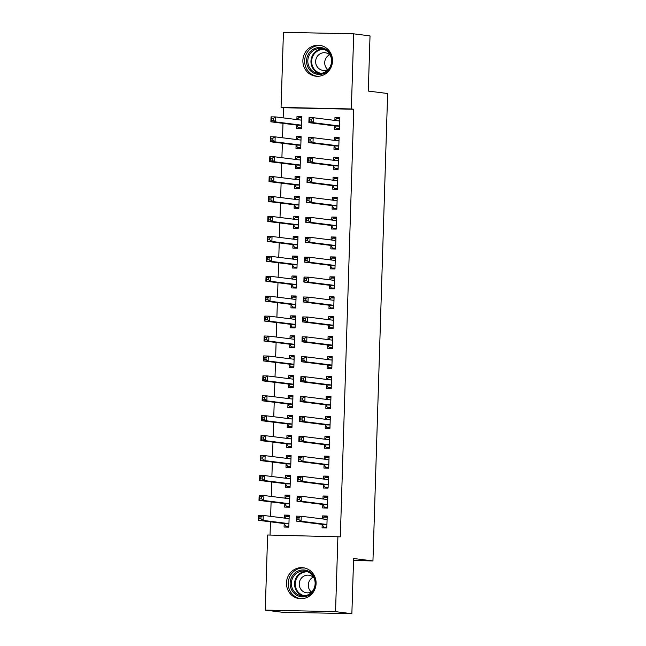 <?xml version="1.0" encoding="UTF-8"?>
<svg xmlns="http://www.w3.org/2000/svg" width="646" height="646" viewBox="0 0 646 646"><rect width="100%" height="100%" fill="white"/><g stroke="black" fill="none" stroke-linecap="round" stroke-linejoin="round"><path stroke-width="0.97" d="M332.504 61.087A15.552 14.81 97.2 0 1 315.757 76.196A15.552 14.81 97.2 0 1 302.877 60.441A15.552 14.81 97.2 0 1 319.625 45.325A15.552 14.81 97.2 0 1 332.504 61.087M316.088 583.516A15.552 14.81 97.2 0 1 299.332 598.624A15.552 14.81 97.2 0 1 286.461 582.862A15.552 14.81 97.2 0 1 303.208 567.753A15.552 14.81 97.2 0 1 316.088 583.516M283.481 107.721L281.058 107.414L283.424 32.3L353.701 33.834L370.021 35.885L368.293 91.078L387.632 93.508L372.944 560.938L353.596 558.507L351.868 613.7L281.583 612.166L265.264 610.115L267.622 535.001L340.321 536.842L353.758 109.255L283.481 107.721L283.158 117.863M282.988 123.329L282.536 137.784M282.359 143.259L281.906 157.713M281.737 163.18L281.285 177.634M281.107 183.109L280.655 197.563M280.485 203.03L280.025 217.484M279.855 222.959L279.403 237.413M279.233 242.88L278.773 257.334M278.604 262.809L278.151 277.255M277.982 282.73L277.522 297.184M277.352 302.651L276.9 317.105M276.722 322.58L276.27 337.034M276.1 342.501L275.648 356.955M275.471 362.43L275.018 376.884M274.849 382.351L274.397 396.805M274.219 402.28L273.767 416.735M273.597 422.201L273.145 436.656M272.967 442.13L272.515 456.585M272.346 462.052L271.885 476.506M271.716 481.981L271.263 496.427M271.094 501.902L270.634 516.356M270.464 521.823L270.052 535.049M353.54 560.51L372.944 560.938M296.078 145.245L295.981 148.467L300.729 148.572L301.101 136.613L296.353 136.516L296.264 139.512M334.071 146.077L333.966 149.299L338.714 149.404L339.093 137.445L334.345 137.34L334.248 140.344M294.826 185.095L294.729 188.317L299.478 188.422L299.849 176.463L295.101 176.366L295.004 179.362M332.819 185.919L332.714 189.149L337.462 189.254L337.842 177.295L333.094 177.19L332.997 180.186M293.575 224.937L293.478 228.167L298.226 228.272L298.597 216.313L293.849 216.208L293.752 219.204M331.568 225.769L331.463 228.999L336.211 229.104L336.59 217.145L331.842 217.04L331.745 220.036M292.323 264.787L292.218 268.017L296.974 268.122L297.346 256.163L292.598 256.058L292.501 259.054M330.316 265.619L330.211 268.849L334.959 268.946L335.339 256.995L330.59 256.89L330.494 259.886M291.071 304.637L290.966 307.867L295.715 307.972L296.094 296.013L291.346 295.908L291.249 298.904M329.056 305.469L328.959 308.699L333.707 308.796L334.087 296.845L329.331 296.74L329.242 299.736M289.82 344.488L289.715 347.718L294.463 347.814L294.842 335.863L290.094 335.759L289.997 338.754M327.805 345.319L327.708 348.541L332.456 348.646L332.827 336.695L328.079 336.59L327.99 339.586M288.568 384.338L288.463 387.56L293.211 387.665L293.591 375.714L288.843 375.609L288.746 378.604M326.553 385.169L326.456 388.391L331.204 388.496L331.576 376.545L326.828 376.44L326.739 379.436M287.317 424.188L287.212 427.41L291.96 427.515L292.339 415.564L287.591 415.459L287.494 418.455M325.301 425.02L325.204 428.241L329.953 428.346L330.324 416.395L325.576 416.29L325.487 419.286M286.065 464.038L285.96 467.26L290.708 467.365L291.088 455.414L286.34 455.309L286.243 458.305M324.05 464.87L323.953 468.092L328.701 468.197L329.072 456.238L324.324 456.141L324.227 459.136M284.805 503.888L284.708 507.11L289.456 507.215L289.836 495.264L285.08 495.159L284.991 498.155M322.798 504.72L322.701 507.942L327.449 508.047L327.821 496.088L323.073 495.991L322.976 498.987M322.176 524.641L322.071 527.863L326.819 527.968L327.199 516.017L322.443 515.912L322.354 518.908M284.183 523.809L284.079 527.039L288.827 527.136L289.206 515.185L284.458 515.08L284.361 518.076M323.428 484.791L323.323 488.021L328.071 488.118L328.451 476.167L323.703 476.062L323.606 479.057M285.435 483.959L285.33 487.189L290.086 487.294L290.458 475.335L285.71 475.23L285.613 478.226M324.68 444.941L324.575 448.171L329.323 448.276L329.702 436.316L324.954 436.212L324.857 439.207M286.687 444.109L286.59 447.339L291.338 447.444L291.709 435.485L286.961 435.38L286.864 438.376M325.931 405.09L325.826 408.32L330.574 408.425L330.954 396.466L326.206 396.361L326.109 399.357M287.938 404.259L287.841 407.489L292.59 407.594L292.961 395.635L288.213 395.53L288.116 398.534M327.183 365.24L327.078 368.47L331.826 368.575L332.205 356.616L327.457 356.511L327.361 359.507M289.19 364.417L289.093 367.639L293.841 367.744L294.213 355.785L289.465 355.688L289.376 358.683M328.434 325.398L328.329 328.62L333.078 328.725L333.457 316.766L328.709 316.669L328.612 319.665M290.442 324.567L290.345 327.788L295.093 327.893L295.464 315.934L290.716 315.837L290.627 318.833M329.686 285.548L329.581 288.77L334.337 288.875L334.709 276.916L329.961 276.819L329.864 279.815M291.693 284.716L291.596 287.938L296.344 288.043L296.716 276.092L291.968 275.987L291.879 278.983M330.938 245.698L330.841 248.92L335.589 249.025L335.96 237.074L331.212 236.969L331.115 239.965M292.953 244.866L292.848 248.088L297.596 248.193L297.976 236.242L293.219 236.137L293.131 239.133M332.189 205.848L332.092 209.07L336.841 209.175L337.212 197.224L332.464 197.119L332.375 200.115M294.205 205.016L294.1 208.238L298.848 208.343L299.227 196.392L294.479 196.287L294.382 199.283M333.441 165.998L333.344 169.22L338.092 169.325L338.464 157.374L333.716 157.269L333.627 160.265M295.456 165.166L295.351 168.396L300.099 168.493L300.479 156.542L295.731 156.437L295.634 159.433M334.693 126.148L334.596 129.37L339.344 129.475L339.715 117.524L334.967 117.419L334.878 120.414M296.708 125.316L296.603 128.546L301.351 128.643L301.73 116.692L296.982 116.587L296.885 119.583M353.701 33.834L351.343 108.956L281.058 107.414M351.868 613.7L335.54 611.649L265.264 610.115M353.758 109.255L351.343 108.956M337.906 536.535L335.54 611.649M327.183 516.509L322.443 515.912M289.19 515.678L284.458 515.08M327.805 496.58L323.073 495.991M289.82 495.748L285.08 495.159M328.434 476.659L323.703 476.062M290.442 475.827L285.71 475.23M329.056 456.73L324.324 456.141M291.071 455.898L286.34 455.309M329.686 436.809L324.954 436.212M291.693 435.977L286.961 435.38M330.308 416.88L325.576 416.29M292.323 416.048L287.591 415.459M330.938 396.959L326.206 396.361M292.945 396.127L288.213 395.53M331.56 377.03L326.828 376.44M293.575 376.206L288.843 375.609M332.189 357.109L327.457 356.511M294.196 356.277L289.465 355.688M332.819 337.188L328.079 336.59M294.826 336.356L290.094 335.759M333.441 317.259L328.709 316.669M295.448 316.427L290.716 315.837M334.071 297.338L329.331 296.74M296.078 296.506L291.346 295.908M334.693 277.409L329.961 276.819M296.708 276.577L291.968 275.987M335.322 257.488L330.59 256.89M297.33 256.656L292.598 256.058M335.944 237.558L331.212 236.969M297.959 236.727L293.219 236.137M336.574 217.637L331.842 217.04M298.581 216.806L293.849 216.208M337.196 197.708L332.464 197.119M299.211 196.885L294.479 196.287M337.826 177.787L333.094 177.19M299.833 176.956L295.101 176.366M338.447 157.858L333.716 157.269M300.463 157.035L295.731 156.437M339.077 137.937L334.345 137.34M301.084 137.105L296.353 136.516M339.707 118.016L334.967 117.419M301.714 117.184L296.982 116.587M326.836 527.467L323.783 527.079L326.844 527.144M322.524 518.932L324.098 517.115L327.159 517.188M323.783 527.079L322.088 524.512A1.995 0.606 91.3 0 0 321.87 524.342L296.353 521.136L296.514 516.154L301.262 516.259L326.771 519.465A1.995 0.606 91.3 0 0 326.787 519.465A1.995 0.606 91.3 0 0 327.005 519.344L327.094 519.239M299.001 517.624L301.262 516.259L301.101 521.241L296.353 521.136L297.039 519.578L298.936 519.618L299.001 517.624L297.103 517.583L297.039 519.578M326.924 524.746L326.836 524.617A1.995 0.606 91.3 0 0 326.618 524.447L301.101 521.241L298.936 519.618M296.514 516.154L297.103 517.583M289.166 516.356L286.105 516.291L284.539 518.1M288.859 526.32L285.79 526.248L288.843 526.635M289.101 518.407L289.012 518.52A1.995 0.606 -88.7 0 1 288.802 518.633A1.995 0.606 -88.7 0 1 288.778 518.633L263.269 515.427L263.116 520.41L258.368 520.305L283.877 523.51A1.995 0.606 -88.7 0 1 284.095 523.68L285.79 526.248M259.054 518.746L258.368 520.305L258.521 515.33L263.269 515.427L261.016 516.792L259.111 516.752L259.054 518.746L260.952 518.786L261.016 516.792M260.952 518.786L263.116 520.41L288.625 523.615A1.995 0.606 -88.7 0 1 288.843 523.785L288.932 523.914M259.111 516.752L258.521 515.33M327.465 507.538L324.413 507.158L327.474 507.223M323.153 499.003L324.72 497.194L327.788 497.258M324.413 507.158L322.717 504.591A1.995 0.606 91.3 0 0 322.491 504.413L296.982 501.215L297.136 496.233L301.884 496.338L327.401 499.536A1.995 0.606 91.3 0 0 327.417 499.536A1.995 0.606 91.3 0 0 327.627 499.423L327.724 499.318M299.631 497.703L301.884 496.338L301.73 501.32L296.982 501.215L297.669 499.649L299.566 499.697L299.631 497.703L297.733 497.662L297.669 499.649M327.546 504.817L327.465 504.696A1.995 0.606 91.3 0 0 327.239 504.518L301.73 501.32L299.566 499.697M297.136 496.233L297.733 497.662M328.087 487.617L325.035 487.229L328.095 487.302M323.775 479.082L325.35 477.273L328.41 477.337M325.035 487.229L323.339 484.662A1.995 0.606 91.3 0 0 323.121 484.492L297.604 481.286L297.766 476.304L302.514 476.409L328.023 479.615A1.995 0.606 91.3 0 0 328.047 479.615A1.995 0.606 91.3 0 0 328.257 479.502L328.346 479.389M300.253 477.774L302.514 476.409L302.352 481.391L297.604 481.286L298.29 479.728L300.196 479.768L300.253 477.774L298.355 477.733L298.29 479.728M328.176 484.896L328.087 484.766A1.995 0.606 91.3 0 0 327.869 484.597L302.352 481.391L300.196 479.768M297.766 476.304L298.355 477.733M289.796 496.427L286.735 496.362L285.161 498.171M289.481 506.391L286.42 506.327L289.473 506.706M289.731 498.486L289.642 498.591A1.995 0.606 -88.7 0 1 289.424 498.712L263.899 495.506L263.738 500.488L258.989 500.384L284.506 503.581A1.995 0.606 -88.7 0 1 284.725 503.759L286.42 506.327M259.676 498.817L258.989 500.384L259.151 495.401L263.899 495.506L261.638 496.871L259.74 496.831L259.676 498.817L261.573 498.865L261.638 496.871M261.573 498.865L263.738 500.488L289.255 503.686A1.995 0.606 -88.7 0 1 289.473 503.864L289.561 503.993M259.74 496.831L259.151 495.401M290.425 476.506L287.357 476.441L285.79 478.25M290.111 486.47L287.042 486.398L290.102 486.785M290.361 478.557L290.264 478.67A1.995 0.606 -88.7 0 1 290.054 478.783L264.521 475.577L264.367 480.559L259.619 480.454L285.128 483.66A1.995 0.606 -88.7 0 1 285.346 483.83L287.042 486.398M260.306 478.896L259.619 480.454L259.773 475.48L264.521 475.577L262.268 476.942L260.362 476.901L260.306 478.896L262.203 478.936L262.268 476.942M262.203 478.936L264.367 480.559L289.876 483.765A1.995 0.606 -88.7 0 1 290.102 483.935L290.183 484.064M260.362 476.901L259.773 475.48M309.741 571.896A13.461 12.815 97.2 0 1 313.859 590.371A13.461 12.815 97.2 0 1 296.191 594.909A13.461 12.815 97.2 0 1 292.073 576.434A13.461 12.815 97.2 0 1 309.741 571.896M296.99 594.094A12.468 11.87 -82.8 0 0 301.714 595.806A12.468 11.87 -82.8 0 0 314.449 587.497A12.468 11.87 -82.8 0 0 309.539 572.784A12.468 11.87 -82.8 0 0 304.823 571.072A12.468 11.87 -82.8 0 0 292.089 579.381A12.468 11.87 -82.8 0 0 296.99 594.094M314.053 578.081A8.874 8.455 -82.8 0 0 312.147 576.41A8.874 8.455 -82.8 0 0 308.788 575.19A8.874 8.455 -82.8 0 0 299.72 581.101A8.874 8.455 -82.8 0 0 303.216 591.575A8.874 8.455 -82.8 0 0 306.575 592.794A8.874 8.455 -82.8 0 0 312.389 591.3M304.864 568.06A15.456 14.721 -82.8 0 0 289.093 578.388A15.456 14.721 -82.8 0 0 295.182 596.613A15.456 14.721 -82.8 0 0 301.012 598.729M311.291 591.962A8.874 8.455 97.2 0 1 313.149 577.161M326.157 49.467A13.461 12.815 97.2 0 1 330.276 67.943A13.461 12.815 97.2 0 1 312.607 72.481A13.461 12.815 97.2 0 1 308.489 54.006A13.461 12.815 97.2 0 1 326.157 49.467M313.415 71.666A12.468 11.87 -82.8 0 0 318.131 73.386A12.468 11.87 -82.8 0 0 330.865 65.068A12.468 11.87 -82.8 0 0 325.964 50.356A12.468 11.87 -82.8 0 0 321.24 48.644A12.468 11.87 -82.8 0 0 308.505 56.961A12.468 11.87 -82.8 0 0 313.415 71.666M330.469 55.653A8.874 8.455 -82.8 0 0 328.564 53.981A8.874 8.455 -82.8 0 0 325.204 52.762A8.874 8.455 -82.8 0 0 316.136 58.681A8.874 8.455 -82.8 0 0 319.633 69.154A8.874 8.455 -82.8 0 0 322.992 70.374A8.874 8.455 -82.8 0 0 328.814 68.872M321.28 45.64A15.456 14.721 -82.8 0 0 305.51 55.96A15.456 14.721 -82.8 0 0 311.606 74.185A15.456 14.721 -82.8 0 0 317.428 76.309M327.708 69.542A8.874 8.455 97.2 0 1 329.565 54.732M328.717 467.688L325.665 467.308L328.725 467.373M324.405 459.153L325.972 457.344L329.04 457.408M325.665 467.308L323.969 464.74A1.995 0.606 91.3 0 0 323.743 464.563L298.234 461.365L298.387 456.383L303.135 456.488L328.652 459.686A1.995 0.606 91.3 0 0 328.669 459.694A1.995 0.606 91.3 0 0 328.879 459.572L328.975 459.467M300.883 457.853L303.135 456.488L302.982 461.47L298.234 461.365L298.92 459.799L300.818 459.847L300.883 457.853L298.985 457.812L298.92 459.799M328.798 464.975L328.717 464.845A1.995 0.606 91.3 0 0 328.491 464.668L302.982 461.47L300.818 459.847M298.387 456.383L298.985 457.812M329.339 447.767L326.287 447.379L329.347 447.452M325.027 439.232L326.601 437.423L329.662 437.487M326.287 447.379L324.591 444.811A1.995 0.606 91.3 0 0 324.373 444.642L298.856 441.436L299.017 436.462L303.765 436.559L329.274 439.764A1.995 0.606 91.3 0 0 329.298 439.764A1.995 0.606 91.3 0 0 329.508 439.651L329.597 439.538M301.504 437.923L303.765 436.559L303.612 441.541L298.856 441.436L299.542 439.878L301.448 439.918L301.504 437.923L299.607 437.883L299.542 439.878M329.428 445.046L329.339 444.916A1.995 0.606 91.3 0 0 329.121 444.747L303.612 441.541L301.448 439.918M299.017 436.462L299.607 437.883M291.047 456.585L287.987 456.512L286.412 458.329M290.732 466.541L287.672 466.477L290.724 466.856M290.983 458.636L290.894 458.741A1.995 0.606 -88.7 0 1 290.676 458.862L265.151 455.656L264.989 460.638L260.241 460.533L285.758 463.739A1.995 0.606 -88.7 0 1 285.976 463.909L287.672 466.477M260.927 458.975L260.241 460.533L260.403 455.551L265.151 455.656L262.89 457.021L260.992 456.98L260.927 458.975L262.825 459.015L262.89 457.021M262.825 459.015L264.989 460.638L290.506 463.836A1.995 0.606 -88.7 0 1 290.724 464.014L290.813 464.143M260.992 456.98L260.403 455.551M291.677 436.656L288.609 436.591L287.042 438.4M291.362 446.62L288.302 446.556L291.354 446.935M291.612 438.715L291.516 438.82A1.995 0.606 -88.7 0 1 291.306 438.933L265.772 435.735L265.619 440.709L260.871 440.612L286.38 443.81A1.995 0.606 -88.7 0 1 286.606 443.98L288.302 446.556M261.557 439.046L260.871 440.612L261.024 435.63L265.772 435.735L263.52 437.1L261.622 437.051L261.557 439.046L263.455 439.086L263.52 437.1M263.455 439.086L265.619 440.709L291.128 443.915A1.995 0.606 -88.7 0 1 291.354 444.085L291.435 444.214M261.622 437.051L261.024 435.63M329.969 427.838L326.916 427.458L329.977 427.523M325.657 419.311L327.223 417.494L330.292 417.566M326.916 427.458L325.221 424.89A1.995 0.606 91.3 0 0 324.995 424.721L299.486 421.515L299.639 416.533L304.387 416.638L329.904 419.843A1.995 0.606 91.3 0 0 329.92 419.843A1.995 0.606 91.3 0 0 330.13 419.722L330.227 419.617M302.134 418.002L304.387 416.638L304.234 421.62L299.486 421.515L300.172 419.957L302.07 419.997L302.134 418.002L300.237 417.962L300.172 419.957M330.049 425.125L329.969 424.995A1.995 0.606 91.3 0 0 329.743 424.818L304.234 421.62L302.07 419.997M299.639 416.533L300.237 417.962M292.299 416.735L289.238 416.662L287.664 418.479M291.984 426.691L288.923 426.626L291.976 427.014M292.234 418.786L292.145 418.891A1.995 0.606 -88.7 0 1 291.935 419.012A1.995 0.606 -88.7 0 1 291.911 419.012L266.402 415.806L266.249 420.788L261.493 420.683L287.01 423.889A1.995 0.606 -88.7 0 1 287.228 424.059L288.923 426.626M262.179 419.125L261.493 420.683L261.654 415.701L266.402 415.806L264.141 417.171L262.244 417.13L262.179 419.125L264.085 419.165L264.141 417.171M264.085 419.165L266.249 420.788L291.758 423.994A1.995 0.606 -88.7 0 1 291.976 424.164L292.065 424.293M262.244 417.13L261.654 415.701M330.59 407.917L327.538 407.537L330.599 407.602M326.278 399.381L327.853 397.573L330.913 397.637M327.538 407.537L325.842 404.961A1.995 0.606 91.3 0 0 325.624 404.792L300.115 401.594L300.269 396.612L305.017 396.717L330.526 399.914A1.995 0.606 91.3 0 0 330.55 399.914A1.995 0.606 91.3 0 0 330.76 399.801L330.849 399.696M302.756 398.081L305.017 396.717L304.864 401.691L300.115 401.594L300.794 400.027L302.699 400.068L302.756 398.081L300.858 398.033L300.794 400.027M330.679 405.195L330.59 405.066A1.995 0.606 91.3 0 0 330.372 404.897L304.864 401.691L302.699 400.068M300.269 396.612L300.858 398.033M292.929 396.805L289.86 396.741L288.294 398.55M292.614 406.77L289.553 406.705L292.606 407.085M292.864 398.865L292.767 398.97A1.995 0.606 -88.7 0 1 292.557 399.083L267.024 395.885L266.871 400.867L262.123 400.762L287.632 403.96A1.995 0.606 -88.7 0 1 287.858 404.138L289.553 406.705M262.809 399.196L262.123 400.762L262.276 395.78L267.024 395.885L264.771 397.25L262.874 397.209L262.809 399.196L264.707 399.236L264.771 397.25M264.707 399.236L266.871 400.867L292.38 404.065A1.995 0.606 -88.7 0 1 292.606 404.235L292.686 404.364M262.874 397.209L262.276 395.78M331.22 387.996L328.168 387.608L331.228 387.673M326.908 379.46L328.483 377.644L331.543 377.716M328.168 387.608L326.472 385.04A1.995 0.606 91.3 0 0 326.246 384.871L300.737 381.665L300.899 376.683L305.647 376.788L331.156 379.993A1.995 0.606 91.3 0 0 331.172 379.993A1.995 0.606 91.3 0 0 331.382 379.872L331.479 379.767M303.386 378.152L305.647 376.788L305.485 381.77L300.737 381.665L301.424 380.106L303.321 380.147L303.386 378.152L301.488 378.112L301.424 380.106M331.301 385.274L331.22 385.145A1.995 0.606 91.3 0 0 330.994 384.968L305.485 381.77L303.321 380.147M300.899 376.683L301.488 378.112M293.55 376.884L290.49 376.812L288.915 378.629M293.236 386.841L290.175 386.776L293.227 387.164M293.486 378.936L293.397 379.04A1.995 0.606 -88.7 0 1 293.187 379.162A1.995 0.606 -88.7 0 1 293.163 379.162L267.654 375.956L267.501 380.938L262.752 380.833L288.261 384.039A1.995 0.606 -88.7 0 1 288.479 384.209L290.175 386.776M263.431 379.275L262.752 380.833L262.906 375.851L267.654 375.956L265.393 377.321L263.495 377.28L263.431 379.275L265.336 379.315L265.393 377.321M265.336 379.315L267.501 380.938L293.009 384.144A1.995 0.606 -88.7 0 1 293.227 384.313L293.316 384.443M263.495 377.28L262.906 375.851M331.842 368.067L328.79 367.687L331.858 367.752M327.538 359.531L329.105 357.723L332.165 357.787M328.79 367.687L327.094 365.119A1.995 0.606 91.3 0 0 326.876 364.942L301.367 361.744L301.52 356.762L306.269 356.867L331.778 360.064A1.995 0.606 91.3 0 0 331.802 360.064A1.995 0.606 91.3 0 0 332.012 359.951L332.101 359.846M304.016 358.231L306.269 356.867L306.115 361.849L301.367 361.744L302.053 360.177L303.951 360.218L304.016 358.231L302.11 358.183L302.053 360.177M331.931 365.345L331.842 365.216A1.995 0.606 91.3 0 0 331.624 365.047L306.115 361.849L303.951 360.218M301.52 356.762L302.11 358.183M294.18 356.955L291.112 356.891L289.545 358.7M293.865 366.92L290.805 366.855L293.857 367.235M294.116 359.014L294.019 359.119A1.995 0.606 -88.7 0 1 293.809 359.233L268.284 356.035L268.122 361.017L263.374 360.912L288.883 364.11A1.995 0.606 -88.7 0 1 289.109 364.287L290.805 366.855M264.061 359.346L263.374 360.912L263.528 355.93L268.284 356.035L266.023 357.399L264.125 357.359L264.061 359.346L265.958 359.394L266.023 357.399M265.958 359.394L268.122 361.017L293.631 364.215A1.995 0.606 -88.7 0 1 293.857 364.392L293.938 364.514M264.125 357.359L263.528 355.93M332.472 348.146L329.42 347.758L332.48 347.823M328.16 339.61L329.735 337.793L332.795 337.866M329.42 347.758L327.724 345.19A1.995 0.606 91.3 0 0 327.498 345.021L301.989 341.815L302.15 336.832L306.898 336.937L332.407 340.143A1.995 0.606 91.3 0 0 332.424 340.143A1.995 0.606 91.3 0 0 332.633 340.022L332.73 339.917M304.637 338.302L306.898 336.937L306.737 341.92L301.989 341.815L302.675 340.256L304.573 340.297L304.637 338.302L302.74 338.262L302.675 340.256M332.553 345.424L332.472 345.295A1.995 0.606 91.3 0 0 332.254 345.125L306.737 341.92L304.573 340.297M302.15 336.832L302.74 338.262M294.802 337.034L291.742 336.97L290.167 338.779M294.495 346.999L291.427 346.926L294.479 347.314M294.738 339.085L294.649 339.198A1.995 0.606 -88.7 0 1 294.439 339.311A1.995 0.606 -88.7 0 1 294.415 339.311L268.906 336.106L268.752 341.088L264.004 340.983L289.513 344.189A1.995 0.606 -88.7 0 1 289.731 344.358L291.427 346.926M264.69 339.425L264.004 340.983L264.157 336.001L268.906 336.106L266.653 337.47L264.747 337.43L264.69 339.425L266.588 339.465L266.653 337.47M266.588 339.465L268.752 341.088L294.261 344.294A1.995 0.606 -88.7 0 1 294.479 344.463L294.568 344.593M264.747 337.43L264.157 336.001M333.094 328.216L330.041 327.837L333.11 327.902M328.79 319.681L330.356 317.872L333.417 317.937M330.041 327.837L328.346 325.269A1.995 0.606 91.3 0 0 328.128 325.091L302.619 321.894L302.772 316.911L307.52 317.016L333.029 320.214A1.995 0.606 91.3 0 0 333.053 320.214A1.995 0.606 91.3 0 0 333.263 320.101L333.352 319.996M305.267 318.381L307.52 317.016L307.367 321.999L302.619 321.894L303.305 320.327L305.203 320.368L305.267 318.381L303.362 318.341L303.305 320.327M333.183 325.495L333.094 325.366A1.995 0.606 91.3 0 0 332.876 325.196L307.367 321.999L305.203 320.368M302.772 316.911L303.362 318.341M295.432 317.105L292.372 317.041L290.797 318.849M295.117 327.07L292.057 327.005L295.109 327.385M295.367 319.164L295.27 319.269A1.995 0.606 -88.7 0 1 295.06 319.39A1.995 0.606 -88.7 0 1 295.044 319.382L269.535 316.185L269.374 321.167L264.626 321.062L290.135 324.26A1.995 0.606 -88.7 0 1 290.361 324.437L292.057 327.005M265.312 319.495L264.626 321.062L264.787 316.08L269.535 316.185L267.274 317.549L265.377 317.509L265.312 319.495L267.21 319.544L267.274 317.549M267.21 319.544L269.374 321.167L294.891 324.365A1.995 0.606 -88.7 0 1 295.109 324.542L295.19 324.672M265.377 317.509L264.787 316.08M333.724 308.295L330.671 307.908L333.732 307.981M329.412 299.76L330.986 297.951L334.047 298.016M330.671 307.908L328.975 305.34A1.995 0.606 91.3 0 0 328.757 305.17L303.24 301.965L303.402 296.982L308.15 297.087L333.659 300.293A1.995 0.606 91.3 0 0 333.675 300.293A1.995 0.606 91.3 0 0 333.893 300.172L333.982 300.067M305.889 298.452L308.15 297.087L307.989 302.07L303.24 301.965L303.927 300.406L305.824 300.447L305.889 298.452L303.991 298.412L303.927 300.406M333.812 305.574L333.724 305.445A1.995 0.606 91.3 0 0 333.506 305.275L307.989 302.07L305.824 300.447M303.402 296.982L303.991 298.412M296.054 297.184L292.993 297.12L291.427 298.928M295.747 307.149L292.678 307.076L295.731 307.464M295.989 299.235L295.9 299.348A1.995 0.606 -88.7 0 1 295.69 299.461A1.995 0.606 -88.7 0 1 295.666 299.461L270.157 296.256L270.004 301.238L265.256 301.133L290.765 304.339A1.995 0.606 -88.7 0 1 290.983 304.508L292.678 307.076M265.942 299.574L265.256 301.133L265.409 296.159L270.157 296.256L267.904 297.62L265.999 297.58L265.942 299.574L267.84 299.615L267.904 297.62M267.84 299.615L270.004 301.238L295.513 304.444A1.995 0.606 -88.7 0 1 295.731 304.613L295.82 304.742M265.999 297.58L265.409 296.159M334.353 288.366L331.293 287.987L334.362 288.051M330.041 279.831L331.608 278.022L334.676 278.087M331.293 287.987L329.605 285.419A1.995 0.606 91.3 0 0 329.379 285.241L303.87 282.044L304.024 277.061L308.772 277.166L334.289 280.364A1.995 0.606 91.3 0 0 334.305 280.372A1.995 0.606 91.3 0 0 334.515 280.251L334.612 280.146M306.519 278.531L308.772 277.166L308.618 282.149L303.87 282.044L304.557 280.477L306.454 280.525L306.519 278.531L304.613 278.491L304.557 280.477M334.434 285.653L334.353 285.524A1.995 0.606 91.3 0 0 334.127 285.346L308.618 282.149L306.454 280.525M304.024 277.061L304.613 278.491M296.684 277.263L293.623 277.191L292.049 279.007M296.369 287.22L293.308 287.155L296.361 287.535M296.619 279.314L296.522 279.419A1.995 0.606 -88.7 0 1 296.312 279.54L270.787 276.335L270.626 281.317L265.877 281.212L291.394 284.418A1.995 0.606 -88.7 0 1 291.612 284.587L293.308 287.155M266.564 279.653L265.877 281.212L266.039 276.23L270.787 276.335L268.526 277.699L266.628 277.659L266.564 279.653L268.461 279.694L268.526 277.699M268.461 279.694L270.626 281.317L296.143 284.515A1.995 0.606 -88.7 0 1 296.361 284.692L296.449 284.821M266.628 277.659L266.039 276.23M334.975 268.445L331.923 268.058L334.983 268.13M330.663 259.91L332.238 258.101L335.298 258.166M331.923 268.058L330.227 265.49A1.995 0.606 91.3 0 0 330.009 265.32L304.492 262.115L304.654 257.14L309.402 257.237L334.911 260.443A1.995 0.606 91.3 0 0 334.927 260.443A1.995 0.606 91.3 0 0 335.145 260.33L335.234 260.217M307.141 258.602L309.402 257.237L309.24 262.219L304.492 262.115L305.178 260.556L307.084 260.596L307.141 258.602L305.243 258.561L305.178 260.556M335.064 265.724L334.975 265.595A1.995 0.606 91.3 0 0 334.757 265.425L309.24 262.219L307.084 260.596M304.654 257.14L305.243 258.561M297.305 257.334L294.245 257.269L292.678 259.078M296.999 267.299L293.93 267.234L296.982 267.614M297.241 259.393L297.152 259.498A1.995 0.606 -88.7 0 1 296.942 259.611A1.995 0.606 -88.7 0 1 296.926 259.611L271.409 256.414L271.255 261.388L266.507 261.291L292.016 264.489A1.995 0.606 -88.7 0 1 292.234 264.658L293.93 267.234M267.194 259.724L266.507 261.291L266.661 256.309L271.409 256.414L269.156 257.778L267.25 257.73L267.194 259.724L269.091 259.765L269.156 257.778M269.091 259.765L271.255 261.388L296.764 264.594A1.995 0.606 -88.7 0 1 296.99 264.763L297.071 264.892M267.25 257.73L266.661 256.309M335.605 248.516L332.553 248.137L335.613 248.201M331.293 239.981L332.86 238.172L335.928 238.237M332.553 248.137L330.857 245.569A1.995 0.606 91.3 0 0 330.631 245.391L305.122 242.193L305.275 237.211L310.023 237.316L335.54 240.514A1.995 0.606 91.3 0 0 335.557 240.522A1.995 0.606 91.3 0 0 335.767 240.401L335.863 240.296M307.771 238.681L310.023 237.316L309.87 242.298L305.122 242.193L305.808 240.635L307.706 240.675L307.771 238.681L305.873 238.64L305.808 240.635M335.686 245.803L335.605 245.674A1.995 0.606 91.3 0 0 335.379 245.496L309.87 242.298L307.706 240.675M305.275 237.211L305.873 238.64M297.935 237.413L294.875 237.34L293.3 239.157M297.62 247.37L294.56 247.305L297.612 247.693M297.871 239.464L297.782 239.569A1.995 0.606 -88.7 0 1 297.564 239.69L272.039 236.484L271.877 241.467L267.129 241.362L292.646 244.568A1.995 0.606 -88.7 0 1 292.864 244.737L294.56 247.305M267.815 239.803L267.129 241.362L267.291 236.379L272.039 236.484L269.778 237.849L267.88 237.809L267.815 239.803L269.713 239.844L269.778 237.849M269.713 239.844L271.877 241.467L297.394 244.664A1.995 0.606 -88.7 0 1 297.612 244.842L297.701 244.971M267.88 237.809L267.291 236.379M336.227 228.595L333.175 228.208L336.235 228.28M331.915 220.06L333.489 218.251L336.55 218.316M333.175 228.208L331.479 225.64A1.995 0.606 91.3 0 0 331.261 225.47L305.744 222.272L305.905 217.29L310.653 217.395L336.162 220.593A1.995 0.606 91.3 0 0 336.186 220.593A1.995 0.606 91.3 0 0 336.396 220.48L336.485 220.375M308.392 218.752L310.653 217.395L310.5 222.369L305.744 222.272L306.43 220.706L308.336 220.746L308.392 218.752L306.495 218.711L306.43 220.706M336.316 225.874L336.227 225.745A1.995 0.606 91.3 0 0 336.009 225.575L310.5 222.369L308.336 220.746M305.905 217.29L306.495 218.711M298.565 217.484L295.497 217.419L293.93 219.228M298.25 227.449L295.19 227.384L298.242 227.763M298.5 219.543L298.404 219.648A1.995 0.606 -88.7 0 1 298.194 219.761A1.995 0.606 -88.7 0 1 298.177 219.761L272.66 216.563L272.507 221.546L267.759 221.441L293.268 224.638A1.995 0.606 -88.7 0 1 293.494 224.816L295.19 227.384M268.445 219.874L267.759 221.441L267.912 216.458L272.66 216.563L270.408 217.928L268.51 217.88L268.445 219.874L270.343 219.915L270.408 217.928M270.343 219.915L272.507 221.546L298.016 224.743A1.995 0.606 -88.7 0 1 298.242 224.913L298.323 225.042M268.51 217.88L267.912 216.458M336.857 208.666L333.804 208.287L336.865 208.351M332.545 200.139L334.111 198.322L337.18 198.395M333.804 208.287L332.109 205.719A1.995 0.606 91.3 0 0 331.882 205.549L306.374 202.343L306.527 197.361L311.275 197.466L336.792 200.672A1.995 0.606 91.3 0 0 336.808 200.672A1.995 0.606 91.3 0 0 337.018 200.551L337.115 200.446M309.022 198.831L311.275 197.466L311.122 202.448L306.374 202.343L307.06 200.785L308.958 200.825L309.022 198.831L307.125 198.79L307.06 200.785M336.937 205.953L336.857 205.824A1.995 0.606 91.3 0 0 336.631 205.646L311.122 202.448L308.958 200.825M306.527 197.361L307.125 198.79M299.187 197.563L296.126 197.49L294.552 199.307M298.872 207.519L295.811 207.455L298.864 207.842M299.122 199.614L299.033 199.719A1.995 0.606 -88.7 0 1 298.823 199.84L273.29 196.634L273.129 201.617L268.381 201.512L293.898 204.717A1.995 0.606 -88.7 0 1 294.116 204.887L295.811 207.455M269.067 199.953L268.381 201.512L268.542 196.529L273.29 196.634L271.029 197.999L269.132 197.959L269.067 199.953L270.973 199.994L271.029 197.999M270.973 199.994L273.129 201.617L298.646 204.822A1.995 0.606 -88.7 0 1 298.864 204.992L298.953 205.121M269.132 197.959L268.542 196.529M337.478 188.745L334.426 188.366L337.487 188.43M333.166 180.21L334.741 178.401L337.801 178.466M334.426 188.366L332.73 185.79A1.995 0.606 91.3 0 0 332.512 185.62L307.003 182.422L307.157 177.44L311.905 177.545L337.414 180.743A1.995 0.606 91.3 0 0 337.438 180.743A1.995 0.606 91.3 0 0 337.648 180.63L337.737 180.525M309.644 178.91L311.905 177.545L311.752 182.519L307.003 182.422L307.682 180.856L309.587 180.896L309.644 178.91L307.746 178.861L307.682 180.856M337.567 186.024L337.478 185.895A1.995 0.606 91.3 0 0 337.26 185.725L311.752 182.519L309.587 180.896M307.157 177.44L307.746 178.861M299.817 177.634L296.748 177.569L295.182 179.378M299.502 187.598L296.441 187.534L299.494 187.913M299.752 179.693L299.655 179.798A1.995 0.606 -88.7 0 1 299.445 179.911A1.995 0.606 -88.7 0 1 299.429 179.911L273.912 176.713L273.759 181.696L269.011 181.591L294.519 184.788A1.995 0.606 -88.7 0 1 294.746 184.966L296.441 187.534M269.697 180.024L269.011 181.591L269.164 176.608L273.912 176.713L271.659 178.078L269.762 178.038L269.697 180.024L271.595 180.064L271.659 178.078M271.595 180.064L273.759 181.696L299.268 184.893A1.995 0.606 -88.7 0 1 299.494 185.063L299.574 185.192M269.762 178.038L269.164 176.608M338.108 168.824L335.056 168.436L338.116 168.501M333.796 160.289L335.371 158.472L338.431 158.545M335.056 168.436L333.36 165.869A1.995 0.606 91.3 0 0 333.134 165.699L307.625 162.493L307.779 157.511L312.535 157.616L338.044 160.822A1.995 0.606 91.3 0 0 338.06 160.822A1.995 0.606 91.3 0 0 338.27 160.701L338.367 160.596M310.274 158.981L312.535 157.616L312.373 162.598L307.625 162.493L308.312 160.935L310.209 160.975L310.274 158.981L308.376 158.94L308.312 160.935M338.189 166.103L338.108 165.974A1.995 0.606 91.3 0 0 337.882 165.804L312.373 162.598L310.209 160.975M307.779 157.511L308.376 158.94M300.438 157.713L297.378 157.648L295.803 159.457M300.124 167.677L297.063 167.605L300.115 167.992M300.374 159.764L300.285 159.869A1.995 0.606 -88.7 0 1 300.075 159.99L274.542 156.784L274.389 161.766L269.632 161.661L295.149 164.867A1.995 0.606 -88.7 0 1 295.367 165.037L297.063 167.605M270.319 160.103L269.632 161.661L269.794 156.679L274.542 156.784L272.281 158.149L270.383 158.109L270.319 160.103L272.224 160.143L272.281 158.149M272.224 160.143L274.389 161.766L299.897 164.972A1.995 0.606 -88.7 0 1 300.115 165.142L300.204 165.271M270.383 158.109L269.794 156.679M338.73 148.895L335.678 148.515L338.746 148.58M334.418 140.36L335.993 138.551L339.053 138.615M335.678 148.515L333.982 145.948A1.995 0.606 91.3 0 0 333.764 145.77L308.255 142.572L308.408 137.59L313.157 137.695L338.665 140.893A1.995 0.606 91.3 0 0 338.69 140.893A1.995 0.606 91.3 0 0 338.9 140.78L338.988 140.675M310.904 139.06L313.157 137.695L313.003 142.677L308.255 142.572L308.941 141.006L310.839 141.046L310.904 139.06L308.998 139.019L308.941 141.006M338.819 146.174L338.73 146.044A1.995 0.606 91.3 0 0 338.512 145.875L313.003 142.677L310.839 141.046M308.408 137.59L308.998 139.019M301.068 137.784L298 137.719L296.433 139.528M300.753 147.748L297.693 147.684L300.745 148.063M301.004 139.843L300.907 139.948A1.995 0.606 -88.7 0 1 300.697 140.069A1.995 0.606 -88.7 0 1 300.681 140.061L275.164 136.863L275.01 141.845L270.262 141.74L295.771 144.938A1.995 0.606 -88.7 0 1 295.997 145.116L297.693 147.684M270.949 140.174L270.262 141.74L270.416 136.758L275.164 136.863L272.911 138.228L271.013 138.187L270.949 140.174L272.846 140.222L272.911 138.228M272.846 140.222L275.01 141.845L300.519 145.043A1.995 0.606 -88.7 0 1 300.745 145.221L300.826 145.35M271.013 138.187L270.416 136.758M339.36 128.974L336.308 128.586L339.368 128.659M335.048 120.439L336.623 118.63L339.683 118.694M336.308 128.586L334.612 126.018A1.995 0.606 91.3 0 0 334.386 125.849L308.877 122.643L309.038 117.661L313.786 117.766L339.295 120.972A1.995 0.606 91.3 0 0 339.311 120.972A1.995 0.606 91.3 0 0 339.521 120.85L339.618 120.745M311.525 119.13L313.786 117.766L313.625 122.748L308.877 122.643L309.563 121.085L311.461 121.125L311.525 119.13L309.628 119.09L309.563 121.085M339.441 126.253L339.36 126.123A1.995 0.606 91.3 0 0 339.142 125.954L313.625 122.748L311.461 121.125M309.038 117.661L309.628 119.09M301.69 117.863L298.63 117.798L297.055 119.607M301.383 127.827L298.315 127.755L301.367 128.142M301.625 119.914L301.537 120.027A1.995 0.606 -88.7 0 1 301.327 120.14L275.794 116.934L275.64 121.916L270.892 121.811L296.401 125.017A1.995 0.606 -88.7 0 1 296.619 125.187L298.315 127.755M271.57 120.253L270.892 121.811L271.045 116.837L275.794 116.934L273.533 118.299L271.635 118.258L271.57 120.253L273.476 120.293L273.533 118.299M273.476 120.293L275.64 121.916L301.149 125.122A1.995 0.606 -88.7 0 1 301.367 125.292L301.456 125.421M271.635 118.258L271.045 116.837M326.836 524.617L322.088 524.512M326.618 524.447L321.87 524.342M327.005 519.344L325.608 519.319M287.615 518.488L289.012 518.52M283.877 523.51L288.625 523.615M284.095 523.68L288.843 523.785M327.465 504.696L322.717 504.591M327.239 504.518L322.491 504.413M327.627 499.423L326.23 499.39M328.087 484.766L323.339 484.662M327.869 484.597L323.121 484.492M328.257 479.502L326.86 479.469M288.245 498.559L289.642 498.591M284.506 503.581L289.255 503.686M284.725 503.759L289.473 503.864M288.867 478.638L290.264 478.67M285.128 483.66L289.876 483.765M285.346 483.83L290.102 483.935M303.305 595.895A12.468 11.87 97.2 0 1 300.14 594.49A12.468 11.87 97.2 0 1 294.988 580.576A12.468 11.87 97.2 0 1 306.382 571.379M307.787 571.863A12.056 11.483 -82.8 0 0 295.828 580.165A12.056 11.483 -82.8 0 0 300.648 594.175A12.056 11.483 -82.8 0 0 304.791 595.774M319.722 73.466A12.468 11.87 97.2 0 1 316.564 72.061A12.468 11.87 97.2 0 1 311.412 58.148A12.468 11.87 97.2 0 1 322.798 48.959M324.211 49.443A12.056 11.483 -82.8 0 0 312.244 57.736A12.056 11.483 -82.8 0 0 317.065 71.754A12.056 11.483 -82.8 0 0 321.207 73.345M328.717 464.845L323.969 464.74M328.491 464.668L323.743 464.563M328.879 459.572L327.482 459.54M329.339 444.916L324.591 444.811M329.121 444.747L324.373 444.642M329.508 439.651L328.111 439.619M289.497 458.708L290.894 458.741M285.758 463.739L290.506 463.836M285.976 463.909L290.724 464.014M290.119 438.787L291.516 438.82M286.38 443.81L291.128 443.915M286.606 443.98L291.354 444.085M329.969 424.995L325.221 424.89M329.743 424.818L324.995 424.721M330.13 419.722L328.741 419.69M290.748 418.866L292.145 418.891M287.01 423.889L291.758 423.994M287.228 424.059L291.976 424.164M330.59 405.066L325.842 404.961M330.372 404.897L325.624 404.792M330.76 399.801L329.363 399.769M291.37 398.937L292.767 398.97M287.632 403.96L292.38 404.065M287.858 404.138L292.606 404.235M331.22 385.145L326.472 385.04M330.994 384.968L326.246 384.871M331.382 379.872L329.993 379.848M292 379.016L293.397 379.04M288.261 384.039L293.009 384.144M288.479 384.209L293.227 384.313M331.842 365.216L327.094 365.119M331.624 365.047L326.876 364.942M332.012 359.951L330.615 359.919M292.63 359.087L294.019 359.119M288.883 364.11L293.631 364.215M289.109 364.287L293.857 364.392M332.472 345.295L327.724 345.19M332.254 345.125L327.498 345.021M332.633 340.022L331.245 339.998M293.252 339.166L294.649 339.198M289.513 344.189L294.261 344.294M289.731 344.358L294.479 344.463M333.094 325.366L328.346 325.269M332.876 325.196L328.128 325.091M333.263 320.101L331.866 320.069M293.882 319.237L295.27 319.269M290.135 324.26L294.891 324.365M290.361 324.437L295.109 324.542M333.724 305.445L328.975 305.34M333.506 305.275L328.757 305.17M333.893 300.172L332.496 300.148M294.503 299.316L295.9 299.348M290.765 304.339L295.513 304.444M290.983 304.508L295.731 304.613M334.353 285.524L329.605 285.419M334.127 285.346L329.379 285.241M334.515 280.251L333.118 280.219M295.133 279.387L296.522 279.419M291.394 284.418L296.143 284.515M291.612 284.587L296.361 284.692M334.975 265.595L330.227 265.49M334.757 265.425L330.009 265.32M335.145 260.33L333.748 260.298M295.755 259.466L297.152 259.498M292.016 264.489L296.764 264.594M292.234 264.658L296.99 264.763M335.605 245.674L330.857 245.569M335.379 245.496L330.631 245.391M335.767 240.401L334.37 240.369M296.385 239.545L297.782 239.569M292.646 244.568L297.394 244.664M292.864 244.737L297.612 244.842M336.227 225.745L331.479 225.64M336.009 225.575L331.261 225.47M336.396 220.48L334.999 220.447M297.007 219.616L298.404 219.648M293.268 224.638L298.016 224.743M293.494 224.816L298.242 224.913M336.857 205.824L332.109 205.719M336.631 205.646L331.882 205.549M337.018 200.551L335.621 200.518M297.636 199.695L299.033 199.719M293.898 204.717L298.646 204.822M294.116 204.887L298.864 204.992M337.478 185.895L332.73 185.79M337.26 185.725L332.512 185.62M337.648 180.63L336.251 180.597M298.258 179.766L299.655 179.798M294.519 184.788L299.268 184.893M294.746 184.966L299.494 185.063M338.108 165.974L333.36 165.869M337.882 165.804L333.134 165.699M338.27 160.701L336.881 160.676M298.888 159.845L300.285 159.869M295.149 164.867L299.897 164.972M295.367 165.037L300.115 165.142M338.73 146.044L333.982 145.948M338.512 145.875L333.764 145.77M338.9 140.78L337.503 140.747M299.518 139.916L300.907 139.948M295.771 144.938L300.519 145.043M295.997 145.116L300.745 145.221M339.36 126.123L334.612 126.018M339.142 125.954L334.386 125.849M339.521 120.85L338.133 120.826M300.14 119.994L301.537 120.027M296.401 125.017L301.149 125.122M296.619 125.187L301.367 125.292"/></g></svg>
